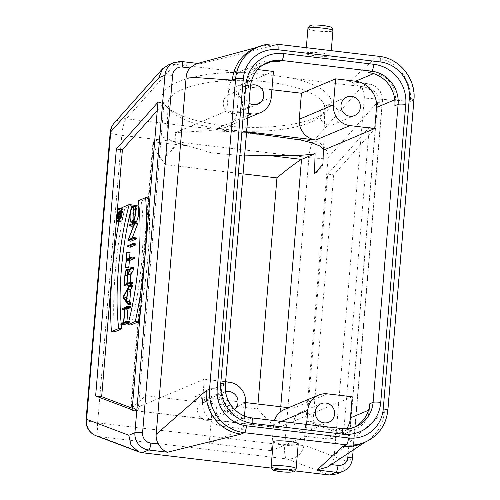 <?xml version="1.0" encoding="UTF-8"?>
<svg xmlns="http://www.w3.org/2000/svg" width="500" height="500" viewBox="0 0 500 500"><rect width="100%" height="100%" fill="white"/><g stroke="black" fill="none" stroke-linecap="round" stroke-linejoin="round"><path stroke-width="0.38" stroke-dasharray="2.5 1.88" d="M321.606 53A12.55 1.694 -175.2 0 0 305.844 53.325A12.55 1.694 -175.2 0 0 318.206 56.062A12.55 1.694 -175.2 0 0 330.856 55.425A12.55 1.694 -175.2 0 0 321.606 53M121.275 324.525A101.956 25.181 96.8 0 1 121.169 323.45M130.188 212.95A101.956 25.181 96.8 0 1 131.325 208.306M132.194 204.938L124.856 208.031A125.487 30.994 -83.2 0 0 114.45 331.938M121.838 207.675L124.856 208.031M140.344 311.969A125.481 30.994 -83.2 0 0 149.175 206.844M148.675 197.994L141.337 201.088A101.956 25.181 96.8 0 1 130.931 324.994M138.319 200.731L141.337 201.088M130.712 306.656L125.219 308.969L122.2 308.612M128.356 322.95L129.381 322.519L129.456 321.587L126.831 322.694L123.812 322.337M126.831 322.694L126.95 321.294M129.456 321.587L128.725 321.5M129.381 322.519L128.494 322.413M124.744 308.431L127.762 308.794L126.587 322.8L123.963 323.906L120.944 323.544M123.963 323.906L123.888 324.831M126.587 322.8L123.569 322.438M125.219 308.969L125.144 309.9L124.631 309.837M125.144 309.9L127.762 308.794M126.869 296.681L130.463 290.188L129.506 301.581L126.781 297.756M130.463 290.188L127.444 289.831M129.506 301.581L126.487 301.225M132.469 285.706L126.225 296.981L126.144 297.994L130.881 304.637M123.206 296.619L126.225 296.981M123.125 297.631L126.144 297.994M134.85 257.369L129.481 259.631L126.463 259.275M129.481 259.631L129.625 257.944M130.069 252.631L126.806 252.375M129.825 252.731L128.569 267.669M135.981 243.931L130.488 246.244L127.469 245.881M130.488 246.244L130.406 247.175M129.225 224.975L132.244 225.338L132.162 226.262M133.494 225.706L137.275 224.112L130.912 241.2M134.256 223.75L137.275 224.112M127.981 239.806L131 240.162M136.481 237.956L131.369 240.106L132.131 238.156M128.35 239.75L131.369 240.106M137.731 223.019L132.244 225.338M134.975 206.95L137.2 206.856A7.094 1.75 96.8 0 1 137.45 206.812A7.094 1.75 96.8 0 1 138.406 213.575A7.094 1.75 96.8 0 1 136.025 220.863L134.456 221.525A7.094 1.75 96.8 0 1 134.206 221.562A7.094 1.75 96.8 0 1 133.369 220.219M135.287 214.056L135.95 214.137L136.537 207.131M135.269 214.188L135.95 214.137M133.35 205.95L136.369 206.306L135.706 214.237M137.562 205.881A8.031 1.988 -83.2 0 0 137.275 205.925L136.369 206.306M133.294 206.625L135.331 206.869A8.031 1.981 -83.2 0 0 132.95 215.544A8.031 1.981 -83.2 0 0 134.094 222.494M133.35 213.956A7.094 1.75 96.8 0 1 135.25 207.812L133.219 207.569M135.25 207.812L135.331 206.869M128.125 275.781A4.825 1.194 96.8 0 1 129.944 270.462A4.825 1.194 96.8 0 1 130.625 274.725L129.85 283.969L127.35 285.025L128.125 275.781L127.494 275.706M124.331 284.662L127.35 285.025M129.85 283.969L126.831 283.612M133.975 267.769L130.919 273.9L127.9 273.544M130.919 273.9A5.763 1.425 -83.2 0 0 130.056 269.531A5.763 1.425 -83.2 0 0 127.881 275.881L127.025 286.056M132.719 282.762L130.094 283.869L127.075 283.506M130.094 283.869L130.213 282.462M120.6 214.706A1.65 0.406 96.8 0 1 121.219 212.887A1.65 0.406 96.8 0 1 121.45 214.344L121.175 217.631L120.325 217.994L120.6 214.706L118.394 214.444M117.306 217.631L120.325 217.994M121.175 217.631L118.156 217.269M120.031 211.275L122.744 211.6L121.644 213.806A2.275 0.562 -83.2 0 0 121.294 212.269A2.275 0.562 -83.2 0 0 120.438 214.775L120.106 218.681L122.225 217.787L122.275 217.169L121.337 217.562L118.319 217.2M121.337 217.562L121.6 214.469L119.981 214.275M122.275 217.169L119.606 216.85M122.225 217.787L119.469 217.463M120.106 218.681L119.162 218.569M121.644 213.806L118.625 213.444M121.6 214.469L122.688 212.294L120.062 211.981M122.688 212.294L122.744 211.6M121.956 209.256A5.962 1.475 96.8 0 1 122.169 209.219A5.962 1.475 96.8 0 1 122.925 215.312A5.962 1.475 96.8 0 1 120.763 221.056A5.962 1.475 96.8 0 1 119.956 215.381A5.962 1.475 96.8 0 1 121.956 209.256M122.013 208.637A6.587 1.625 -83.2 0 0 119.8 215.406A6.587 1.625 -83.2 0 0 120.688 221.681A6.587 1.625 -83.2 0 0 123.081 215.331A6.587 1.625 -83.2 0 0 122.244 208.6A6.587 1.625 -83.2 0 0 122.013 208.637M157.262 110.544L163.994 102.987L157.956 102.269M116.662 218.05L117.1 212.831M132.131 409.775L138.169 410.494L132.262 408.263M138.169 410.494L163.994 102.987M306.925 421.138L343.438 434.931L349.475 435.65L375.3 128.138L369.263 127.419L327.669 174.125L306.925 421.138L312.962 421.856L349.475 435.65M369.263 127.419L343.438 434.931M375.3 128.138L333.706 174.844L327.669 174.125M333.706 174.844L312.962 421.856M336.856 473.919L343.338 468.675L346.163 461.138L303.944 445.188L328.088 157.681L376.175 103.675L382.275 101.106L352.256 458.569A15.688 15.05 -112.9 0 1 343.256 471.225M298.238 443.862A12.55 1.694 4.8 0 1 285.587 444.494A12.55 1.694 4.8 0 1 273.225 441.763M348.169 453.331L377.869 99.7A9.412 9.031 67.1 0 0 369.588 89.331L362.056 88.431A15.688 15.05 -112.9 0 1 364.281 98.081L410.469 101.331L413.719 99.956L387.656 410.337L384.406 411.706A39.525 37.931 -112.9 0 1 367.688 440.406A39.525 37.931 -112.9 0 1 361.719 443.606M384.406 411.706L334.263 455.544A15.688 15.05 -112.9 0 1 330.475 464.469L331.206 464.569M364.281 98.081L334.263 455.544M327.481 467.031L330.475 464.469M294.988 470.906L271.394 468.1M255.05 48.231A39.525 37.931 -112.9 0 1 259.681 46.638A39.525 37.931 -112.9 0 1 273.681 45.625L276.938 44.256L378.963 56.4A6.275 1.55 96.8 0 1 379.188 56.363M166.562 156.144A78.431 25.369 1.8 0 1 169.275 151.219A78.431 25.369 1.8 0 1 175.006 146.656L166.562 156.144L167.188 136.075L153.6 141.8L131.075 410.05L130.588 410.169L152.9 142.975M302.95 431.775A10.037 9.631 67.1 0 0 307.681 431.119A10.037 9.631 67.1 0 0 312.656 418.125A10.037 9.631 67.1 0 0 299.881 412.612A10.037 9.631 67.1 0 0 294.219 423.2A10.037 9.631 67.1 0 0 302.95 431.775M244.494 415.988L243.412 428.9L209.244 443.3L271.425 450.7L273.612 424.681A18.825 18.062 -112.9 0 1 274.419 420.569M284.413 409.494A18.825 18.062 -112.9 0 1 293.281 408.256L288.663 407.706M206.356 420.281A10.037 9.631 67.1 0 0 211.081 419.619A10.037 9.631 67.1 0 0 216.062 406.625A10.037 9.631 67.1 0 0 203.287 401.119A10.037 9.631 67.1 0 0 197.619 411.706A10.037 9.631 67.1 0 0 206.356 420.281M225.631 391.794A10.037 9.631 67.1 0 0 224.438 392.2A10.037 9.631 67.1 0 0 218.775 402.788A10.037 9.631 67.1 0 0 227.506 411.362A10.037 9.631 67.1 0 0 232.237 410.706A10.037 9.631 67.1 0 0 234.5 409.344M245.619 402.581L194.875 396.538A18.825 18.062 -112.9 0 1 211.425 417.281L209.244 443.3M248.4 419.294L242.362 418.575A23.844 22.881 -112.9 0 1 221.4 392.306L221.919 386.106A30.119 28.9 67.1 0 0 248.4 419.294L251.656 417.925A30.119 28.9 -112.9 0 1 225.175 384.738L250.194 86.75L246.944 88.119L247.463 81.925A23.844 22.881 -112.9 0 1 261.144 62.688A23.844 22.881 -112.9 0 1 272.381 61.112L278.419 61.831M243.412 428.9L223.487 426.531A23.844 22.881 -112.9 0 1 202.525 400.256L204.294 379.194L225.625 381.731M204.294 379.194L131.075 410.05C128 411.075 137.581 402.794 145.863 395.675L165.269 164.6L156.944 152.781L152.925 142.975L153.6 141.8L188.256 145.925L211.462 152.869L244.587 155.906M167.188 136.075L167.006 136.75C167.225 139.625 174.306 142.681 188.256 145.925M352.206 396.8L278.137 427.738L268.525 421.056L257.55 408.975L145.863 395.675M271.425 450.7L305.594 436.306L306.594 424.4M346.725 428.75A23.844 22.881 -112.9 0 1 336.756 437.106A23.844 22.881 -112.9 0 1 325.519 438.675L305.594 436.306M369.831 403.713L369.312 409.913A23.844 22.881 -112.9 0 1 355.631 429.15A23.844 22.881 -112.9 0 1 344.394 430.719L338.356 430A30.119 28.9 67.1 0 0 352.55 428.019A30.119 28.9 67.1 0 0 354.162 427.275M328.7 125.119A10.037 9.631 67.1 0 0 333.431 124.456A10.037 9.631 67.1 0 0 338.413 111.463A10.037 9.631 67.1 0 0 325.637 105.956A10.037 9.631 67.1 0 0 319.969 116.544A10.037 9.631 67.1 0 0 328.7 125.119M232.106 113.619A10.037 9.631 67.1 0 0 236.838 112.956A10.037 9.631 67.1 0 0 241.812 99.963A10.037 9.631 67.1 0 0 229.037 94.456A10.037 9.631 67.1 0 0 223.369 105.044A10.037 9.631 67.1 0 0 232.106 113.619M250.531 85.406A10.037 9.631 67.1 0 0 250.194 85.544A10.037 9.631 67.1 0 0 244.419 93.819A10.037 9.631 67.1 0 0 249.019 103.138M271.894 89.725L239.256 85.838L237.075 111.862A18.825 18.062 -112.9 0 1 226.275 127.05A18.825 18.062 -112.9 0 1 217.4 128.287L246.612 131.769M265.881 63.181A30.119 28.9 67.1 0 0 264.225 63.819A30.119 28.9 67.1 0 0 246.944 88.119M248.15 113.481L226.819 110.944L228.588 89.881A23.844 22.881 -112.9 0 1 242.269 70.638A23.844 22.881 -112.9 0 1 253.506 69.069L257.587 69.556M239.256 85.838L273.431 71.438M368.375 72.544L374.412 73.263A23.844 22.881 -112.9 0 1 395.375 99.531L394.856 105.725M226.819 110.944L175.45 132.594L175.006 146.656M246.556 132.425L209.65 130.619L175.45 132.594M413.938 99.763A6.275 0.844 -175.2 0 1 413.719 99.956A39.525 37.931 -112.9 0 0 378.963 56.4L375.712 57.769A39.525 37.931 -112.9 0 1 410.469 101.331M362.05 88.444L350.931 81.656L349.637 81.575L368.481 83.819A15.688 15.05 -112.9 0 1 382.275 101.106A6.275 0.844 4.8 0 0 382.494 100.913L353.175 450.019M375.712 57.769L349.637 81.575M293.919 78.463C278.231 75.919 261.219 73.894 242.875 72.387A84.7 27.4 -178.2 0 0 165.125 90.175A84.7 27.4 -178.2 0 0 166.769 106.75A84.7 27.4 -178.2 0 0 245.769 127.263A84.7 27.4 -178.2 0 0 325.894 111.719A84.7 27.4 -178.2 0 0 293.919 78.463L361.975 86.562C370.294 87.194 376.863 95.5 376.175 103.675M168.481 64.875L174.819 64.287L242.875 72.387M173.938 62.575A15.688 15.05 -112.9 0 1 181.325 61.544L199.325 63.612L196.088 63.85M200.175 63.788L273.681 45.625M170.975 96.825A78.431 25.369 -178.2 0 0 168.05 103.362A78.431 25.369 -178.2 0 0 172.5 112.175A78.431 25.369 -178.2 0 0 245.65 131.163A78.431 25.369 -178.2 0 0 319.837 116.781A78.431 25.369 -178.2 0 0 324.831 108.256A78.431 25.369 -178.2 0 0 257.544 80.994A78.431 25.369 -178.2 0 0 170.975 96.825M322.919 164.262A78.431 25.369 1.8 0 1 314.475 173.75M323.131 25.469A9.412 1.269 4.8 0 1 327.312 27.944A9.412 1.269 4.8 0 1 311.625 26.075A9.412 1.269 4.8 0 1 323.131 25.469M307.925 28.544A12.55 1.694 -175.2 0 0 320.288 31.281A12.55 1.694 -175.2 0 0 332.938 30.644M133.006 220.5L136.025 220.863M131.438 221.163L134.456 221.519M134.662 206.556L137.2 206.856M134.256 205.569L137.275 205.925M127.606 274.369L130.625 274.725M127.881 275.881L124.862 275.525M118.431 213.988L121.45 214.344M120.438 214.775L117.419 214.412M142.2 452.725L99.606 436.631A15.688 3.875 96.8 0 1 97.625 422.825A15.688 2.112 4.8 0 1 86.062 419.8M369.588 89.331A6.275 1.55 -83.2 0 0 368.725 83.787A6.275 1.55 -83.2 0 0 368.481 83.819L361.975 86.562L313.456 141.05A15.688 3.875 -83.2 0 0 308.925 157.6L284.781 445.106A15.688 3.875 -83.2 0 0 286.762 458.906L329.356 475M99.606 436.631L286.762 458.906A15.688 15.169 110.7 0 0 303.944 445.188A15.688 2.112 4.8 0 1 284.781 445.106L97.625 422.825L121.769 135.325L308.925 157.6A15.688 2.112 -175.2 0 0 328.088 157.681A15.688 14.325 41.7 0 0 313.456 141.05L126.3 118.775A15.688 14.325 41.7 0 0 114.119 123.175M296.156 468.644A12.55 1.694 4.8 0 1 283.506 469.275A12.55 1.694 4.8 0 1 271.144 466.544M387.875 410.131A6.275 0.844 -175.2 0 1 387.656 410.337A39.525 37.931 -112.9 0 1 364.975 442.231M352.475 458.356A6.275 0.844 4.8 0 1 352.256 458.569L346.163 461.138M377.869 99.7A6.275 0.844 4.8 0 1 382.494 100.913C382.413 91.494 377.812 85.787 368.706 83.787L350.931 81.669M258.306 46.863A39.525 37.931 -112.9 0 1 276.938 44.256A6.275 1.55 96.8 0 1 277.156 44.219M273.612 424.681L281.4 421.4M327.45 393.856L293.281 408.256M194.875 396.538L229.044 382.137M211.425 417.281L245.594 402.881M202.525 400.256L221.4 392.306M223.487 426.531L242.362 418.575M257.969 404.05L257.55 408.975M165.269 164.6L243.081 173.863M131.075 410.05L278.988 427.656L280.738 406.763M325.519 438.675L344.394 430.719M369.312 409.913L368.556 410.231M352.55 428.019L355.8 426.644A30.119 28.9 -112.9 0 1 341.613 428.631L251.656 417.925A6.275 1.55 96.8 0 1 251.875 417.887M338.356 430L341.613 428.631A6.275 1.55 96.8 0 1 341.85 428.6M221.919 386.106L225.175 384.738A6.275 0.844 -175.2 0 0 225.387 384.531M237.075 111.862L271.244 97.463M247.987 115.4L217.4 128.287M253.506 69.069L262.181 65.412M270.1 62.075L272.381 61.112M228.588 89.881L247.463 81.925M394.775 99.781L395.375 99.531M373.512 73.637L374.412 73.263M250.413 86.556A6.275 0.844 -175.2 0 1 250.194 86.75A30.119 28.9 -112.9 0 1 267.481 62.444L264.225 63.819M110.206 132.294A15.688 2.112 -175.2 0 0 121.769 135.325A15.688 3.875 96.8 0 1 126.3 118.775L174.819 64.287L181.325 61.544A6.275 1.55 96.8 0 1 181.55 61.506M330.856 55.425L331.256 50.663M305.844 53.325L306.319 47.694M134.431 206.456L137.45 206.812M131.188 221.2L134.206 221.562M126.925 270.106L129.944 270.462M118.2 212.531L121.219 212.887M121.294 212.269L119.331 212.031M117.744 220.7L120.763 221.056M119.15 208.863L122.169 209.219M122.244 208.6L121.65 208.525M120.688 221.681L119.019 221.481M364.85 442.287L367.688 440.406M321.037 403.7L299.881 412.612M328.831 422.2L307.681 431.119M224.438 392.2L203.287 401.119M232.237 410.706L211.081 419.619M278.137 427.738L130.588 410.175M355.631 429.15L336.756 437.106M346.788 97.037L325.637 105.956M354.581 115.544L333.431 124.456M250.194 85.544L229.037 94.456M257.987 104.044L236.838 112.956M226.275 127.05L247.769 117.987M261.144 62.688L242.269 70.638M257.312 47.281L259.681 46.638M199.325 63.625L197.65 63.425M319.837 116.781L325.894 111.719M172.5 112.175L166.769 106.75M323.544 149.525L324.831 108.256M167.006 136.75L168.05 103.362"/><path stroke-width="0.75" d="M118.775 328.481L111.431 331.575C108.787 296.575 112.906 247.55 121.838 207.675L129.175 204.581C118.819 242.731 114.3 296.588 118.775 328.481L121.794 328.844A101.956 25.181 96.8 0 1 121.275 324.525M121.794 328.844L114.45 331.938L111.431 331.575M131.325 208.306A101.956 25.181 96.8 0 1 132.194 204.938L129.175 204.581M121.169 323.45A101.956 25.181 96.8 0 1 130.188 212.95M149.175 206.844A125.481 30.994 -83.2 0 0 148.675 197.994L145.656 197.638C148.3 232.638 144.188 281.663 135.256 321.538L127.912 324.631L130.931 324.994L138.275 321.9A125.481 30.994 -83.2 0 0 140.344 311.969M135.256 321.538L138.275 321.9M127.912 324.631C138.269 286.488 142.787 232.631 138.319 200.731L145.656 197.638M122.2 308.612L127.694 306.294L127.613 307.225L124.994 308.331L123.812 322.337L126.438 321.231L126.363 322.163L120.869 324.475L120.944 323.544L123.569 322.438L124.744 308.431L122.125 309.538L122.2 308.612M126.95 321.294L128.012 308.688L130.631 307.587L130.712 306.656L127.694 306.294M130.631 307.587L127.613 307.225M128.012 308.688L124.994 308.331M128.725 321.5L126.438 321.231M128.494 322.413L126.363 322.163M128.356 322.95L123.888 324.831L120.869 324.475M124.631 309.837L122.125 309.538M126.781 297.756L126.494 297.356L126.869 296.681M123.475 296.994L126.487 301.225L127.444 289.831L123.475 296.994L126.494 297.356M129.45 285.344L129.369 286.356L132.387 286.719L132.469 285.706L129.45 285.344L123.206 296.619L123.125 297.631L127.863 304.281L130.881 304.637L130.963 303.625L129.719 301.875L126.7 301.519L127.944 303.269L127.863 304.281M127.944 303.269L130.963 303.625M129.369 286.356L127.719 289.331L126.7 301.519M129.719 301.875L130.738 289.688L132.387 286.719M127.719 289.331L130.738 289.688M127.05 252.269L126.463 259.275L131.831 257.013L131.75 257.944L126.381 260.206L125.55 267.306L126.806 252.375L130.069 252.631L129.625 257.944M125.794 267.206L128.569 267.669L125.55 267.306M128.812 267.562L129.4 260.562L126.381 260.206M129.4 260.562L134.769 258.3L131.75 257.944M134.769 258.3L134.85 257.369L131.831 257.013M127.387 246.812L127.469 245.881L132.963 243.569L132.881 244.5L127.387 246.812L130.406 247.175L135.9 244.856L132.881 244.5M135.9 244.856L135.981 243.931L132.963 243.569M129.144 225.906L129.225 224.975L134.713 222.662L134.631 223.7L128.35 239.75L133.463 237.594L133.381 238.525L127.894 240.837L134.256 223.75L129.144 225.906L132.162 226.262L133.494 225.706M127.894 240.837L130.912 241.2L136.4 238.888L136.481 237.956L133.463 237.594M133.381 238.525L136.4 238.888M132.131 238.156L137.65 224.056L134.631 223.7M137.65 224.056L137.731 223.019L134.713 222.662M133.519 206.775L132.931 213.775L133.35 205.95L134.256 205.569C136.988 203.956 135.575 220.775 132.925 221.431L131.356 222.094C128.863 223.625 129.775 208.694 132.312 206.506L132.231 207.45A7.094 1.75 -83.2 0 0 130.169 215.15A7.094 1.75 -83.2 0 0 131.188 221.2A7.094 1.75 -83.2 0 0 131.438 221.163L133.006 220.5A7.094 1.75 -83.2 0 0 135.387 213.212A7.094 1.75 -83.2 0 0 134.431 206.456A7.094 1.75 -83.2 0 0 134.181 206.494L133.519 206.775L134.975 206.95M132.931 213.775L135.287 214.056M132.688 213.881L135.269 214.188M134.262 205.562L137.562 205.881A8.031 1.988 -83.2 0 1 138.644 213.538A8.031 1.988 -83.2 0 1 135.944 221.788L134.375 222.45A8.031 1.981 -83.2 0 1 134.094 222.494L131.075 222.138L134.375 222.45M132.312 206.506L133.294 206.625M133.219 207.569L132.231 207.45M133.369 220.219A7.094 1.75 96.8 0 1 133.35 213.956M125.106 275.419L124.331 284.662L126.831 283.612L127.606 274.369A4.825 1.194 -83.2 0 0 126.925 270.106A4.825 1.194 -83.2 0 0 125.106 275.419L127.494 275.706M127.9 273.544L130.956 267.413L130.869 268.45L127.825 274.55L127.075 283.506L129.7 282.4L129.619 283.331L124.006 285.694L124.862 275.525A5.763 1.425 96.8 0 1 127.037 269.169A5.763 1.425 96.8 0 1 127.9 273.544M130.213 282.462L130.844 274.913L133.887 268.806L133.975 267.769L130.956 267.413M129.619 283.331L132.637 283.688L127.025 286.056L124.006 285.694M132.637 283.688L132.719 282.762L129.7 282.4M130.844 274.913L127.825 274.55M130.869 268.45L133.887 268.806M117.581 214.344L117.306 217.631L118.156 217.269L118.431 213.988A1.65 0.406 -83.2 0 0 118.2 212.531A1.65 0.406 -83.2 0 0 117.581 214.344L118.394 214.444M119.981 214.275L118.581 214.106L118.319 217.2L119.256 216.806L119.206 217.431L117.088 218.319L117.419 214.412A2.275 0.562 96.8 0 1 118.275 211.906A2.275 0.562 96.8 0 1 118.625 213.444L120.031 211.275M119.606 216.85L119.256 216.806M119.162 218.569L117.088 218.319M119.725 211.238L118.581 214.106M120.062 211.981L119.669 211.931M118.938 208.894A5.962 1.475 -83.2 0 0 116.938 215.019A5.962 1.475 -83.2 0 0 117.744 220.7A5.962 1.475 -83.2 0 0 119.906 214.956A5.962 1.475 -83.2 0 0 119.15 208.863A5.962 1.475 -83.2 0 0 118.938 208.894M118.994 208.275A6.587 1.625 96.8 0 1 119.225 208.238A6.587 1.625 96.8 0 1 120.062 214.975A6.587 1.625 96.8 0 1 117.669 221.325A6.587 1.625 96.8 0 1 116.781 215.044A6.587 1.625 96.8 0 1 118.994 208.275M117.1 212.831L122.4 149.694L157.262 110.544M132.262 408.263L101.662 396.7L116.662 218.05M95.625 395.981L116.363 148.975L157.956 102.269L132.131 409.775L95.625 395.981L101.662 396.7M116.363 148.975L122.4 149.694M294.988 470.906L329.356 475L336.856 473.919L343.256 471.225A15.688 15.05 -112.9 0 1 335.863 472.256L317.019 470.012L327.481 467.031L364.85 442.287M271.144 466.544L273.225 441.763A12.55 1.694 4.8 0 1 288.988 441.438A12.55 1.694 4.8 0 1 298.238 443.862L296.156 468.644C293.481 472.375 297.413 472.113 283.175 471.975C269.494 469.769 273.125 470.675 271.144 466.544A12.55 1.694 4.8 0 1 286.906 466.219A12.55 1.694 4.8 0 1 296.156 468.644M348.494 437.956A33.256 31.913 67.1 0 0 383.25 408.931L409.312 98.55A33.256 31.913 67.1 0 0 380.069 61.913L278.044 49.763A33.256 31.913 67.1 0 0 243.287 78.787L217.225 389.169A33.256 31.913 67.1 0 0 246.462 425.812L348.494 437.956A6.275 1.55 -83.2 0 1 346.344 444.837A39.525 37.931 -112.9 0 0 364.975 442.231L361.719 443.606A39.525 37.931 -112.9 0 1 343.094 446.206L346.344 444.837L244.319 432.694A39.525 37.931 -112.9 0 1 209.562 389.137L235.625 78.756L232.369 80.131L186.181 76.881A15.688 15.05 -112.9 0 1 189.969 67.962L196.088 63.85L257.312 47.281M317.019 470.012L343.094 446.206M246.462 425.812A6.275 1.55 96.8 0 1 244.319 432.694L241.062 434.062A39.525 37.931 -112.9 0 1 206.306 390.506L209.562 389.137A6.275 0.844 4.8 0 1 217.225 389.169M241.062 434.062L167.556 452.225L148.713 449.981L142.2 452.725L138.775 451.887L131.012 445.312L128.819 435.262L134.919 432.694A6.275 0.844 4.8 0 1 142.581 432.725A9.412 9.031 67.1 0 0 150.856 443.1L158.387 443.994M271.394 468.1L142.2 452.725M206.306 390.506L156.169 434.344A15.688 15.05 -112.9 0 0 158.394 443.981C161.125 448.531 164.181 451.275 167.55 452.225M156.169 434.344L186.181 76.881M232.369 80.131A39.525 37.931 -112.9 0 1 255.05 48.231L258.306 46.863A39.525 37.931 -112.9 0 0 235.625 78.756A6.275 0.844 4.8 0 1 243.287 78.787M324.1 422.863A10.037 9.631 67.1 0 0 328.831 422.2A10.037 9.631 67.1 0 0 333.812 409.212A10.037 9.631 67.1 0 0 321.037 403.7A10.037 9.631 67.1 0 0 315.369 414.288A10.037 9.631 67.1 0 0 324.1 422.863M306.594 424.4L307.781 410.281A18.825 18.062 -112.9 0 1 318.581 395.094A18.825 18.062 -112.9 0 1 327.45 393.856L352.206 396.8L350.438 417.863A23.844 22.881 -112.9 0 1 346.725 428.75M274.419 420.569A18.825 18.062 -112.9 0 1 284.413 409.494L318.581 395.094M234.5 409.344A10.037 9.631 67.1 0 0 236.912 397.056A10.037 9.631 67.1 0 0 225.631 391.794M225.625 381.731L229.044 382.137A18.825 18.062 -112.9 0 1 245.594 402.881L244.494 415.988M280.738 406.763L301.512 159.406L315.1 153.681L314.475 173.75L322.919 164.262L323.363 150.2L374.731 128.55L376.5 107.487L394.775 99.781M244.587 155.906L266.856 155.281C288.45 156.113 304.531 155.581 315.1 153.681M266.856 155.281L301.512 159.406C298.1 161.112 285.069 170.85 276.956 177.894L257.969 404.05M288.663 407.706L245.619 402.581M354.162 427.275A30.119 28.9 67.1 0 0 369.831 403.713L373.088 402.344A30.119 28.9 -112.9 0 1 355.8 426.644C351.344 428.506 346.688 429.156 341.831 428.594A6.275 1.55 96.8 0 1 342.719 434.137L252.763 423.431A36.394 34.919 -112.9 0 1 220.763 383.331L245.787 85.344A36.394 34.919 -112.9 0 1 283.819 53.581A6.275 1.55 96.8 0 1 281.669 60.462L371.625 71.169L368.375 72.544A30.119 28.9 67.1 0 1 394.856 105.725L398.106 104.356A6.275 0.844 4.8 0 1 405.775 104.388L380.75 402.375A36.394 34.919 -112.9 0 1 342.719 434.137M349.85 116.2A10.037 9.631 67.1 0 0 354.581 115.544A10.037 9.631 67.1 0 0 359.562 102.55A10.037 9.631 67.1 0 0 346.788 97.037A10.037 9.631 67.1 0 0 341.119 107.625A10.037 9.631 67.1 0 0 349.85 116.2M249.019 103.138A10.037 9.631 67.1 0 0 253.256 104.706A10.037 9.631 67.1 0 0 257.987 104.044A10.037 9.631 67.1 0 0 263.038 91.225A10.037 9.631 67.1 0 0 250.531 85.406M257.587 69.556L273.431 71.438L271.244 97.463A18.825 18.062 -112.9 0 1 260.444 112.65A18.825 18.062 -112.9 0 1 251.569 113.888L248.15 113.481M341.831 428.594L251.875 417.887C236.506 416.531 223.612 400.438 225.387 384.544L250.413 86.556C251.781 75.113 257.475 67.075 267.481 62.444A30.119 28.9 -112.9 0 1 281.669 60.462L278.419 61.831A30.119 28.9 67.1 0 0 265.881 63.181M374.731 128.55L349.981 125.606A18.825 18.062 -112.9 0 1 333.425 104.862L335.613 78.844L301.444 93.244L271.894 89.725M246.612 131.769L315.806 140A18.825 18.062 -112.9 0 1 299.256 119.262L301.444 93.244M335.613 78.844L355.538 81.213A23.844 22.881 -112.9 0 1 376.5 107.487M323.363 150.2L323.544 149.525L320.513 146.25L311.525 142.744L300.981 140.05L246.556 132.425M150.856 443.1A6.275 1.55 -83.2 0 1 148.713 449.981A15.688 15.05 -112.9 0 1 134.919 432.694L164.938 75.231L158.837 77.806L162.531 68.812L168.481 64.875M323.688 28.219A12.55 1.694 -175.2 0 0 307.925 28.544L309.8 25.794L310.719 25.425C311.431 24.825 315.606 24.831 323.244 25.45C332.631 27.3 331.763 26.544 332.938 30.644L332.938 30.644A12.55 1.694 -175.2 0 0 323.688 28.219M134.181 206.494L134.662 206.556M132.925 221.431L135.944 221.788M110.206 132.294A15.688 15.688 0 0 1 114.119 123.175A15.688 14.325 41.7 0 0 110.744 131.812A15.688 2.112 -175.2 0 0 110.206 132.294L86.062 419.8A15.688 2.112 4.8 0 1 86.6 419.319A15.688 15.169 110.7 0 0 96.15 435.788L96.15 435.788A15.688 15.169 110.7 0 0 99.606 436.631M285.831 469.663A9.412 1.269 -175.2 0 0 274.325 470.269A9.412 1.269 -175.2 0 0 290.012 472.137A9.412 1.269 -175.2 0 0 285.831 469.663M329.356 475L335.863 472.256A6.275 1.55 96.8 0 0 338.013 465.375A9.412 9.031 67.1 0 0 347.85 457.163A6.275 0.844 4.8 0 1 352.475 458.356M331.206 464.569L338.013 465.375M347.85 457.163L348.169 453.331M158.837 77.806L110.744 131.812L86.6 419.319L128.819 435.262M281.4 421.4L307.781 410.281M243.081 173.863L276.956 177.894M368.556 410.231L350.438 417.863M251.569 113.888L247.987 115.4M262.181 65.412L270.1 62.075M315.806 140L349.981 125.606M299.256 119.262L333.425 104.862M355.538 81.213L373.512 73.637M283.819 53.581L373.775 64.287A6.275 1.55 -83.2 0 1 371.625 71.169A30.119 28.9 -112.9 0 1 398.106 104.356L373.088 402.344A6.275 0.844 4.8 0 1 380.75 402.375M373.775 64.287A36.394 34.919 -112.9 0 1 405.775 104.388M251.875 417.887A6.275 1.55 96.8 0 1 252.763 423.431M225.387 384.531A6.275 0.844 -175.2 0 0 220.763 383.331M250.413 86.556A6.275 0.844 -175.2 0 0 245.787 85.344M364.975 442.231C378.462 435.938 386.094 425.238 387.875 410.144L413.938 99.763C416.2 79.05 399.631 58.269 379.188 56.363A6.275 1.55 96.8 0 1 380.069 61.913M379.188 56.363L277.156 44.219A6.275 1.55 96.8 0 1 278.044 49.763M387.875 410.131A6.275 0.844 -175.2 0 0 383.25 408.931M413.938 99.763A6.275 0.844 -175.2 0 0 409.312 98.55M197.65 63.425L181.55 61.506L173.938 62.575A15.688 15.05 -112.9 0 0 164.938 75.231A6.275 0.844 4.8 0 1 172.6 75.269L142.581 432.725M189.969 67.95L182.438 67.05A9.412 9.031 67.1 0 0 172.6 75.269M181.569 61.513A6.275 1.55 96.8 0 1 182.438 67.05M331.256 50.663L332.938 30.644M306.319 47.694L307.925 28.544M129.913 269.513L127.037 269.169M119.331 212.031L118.275 211.906M121.65 208.525L119.225 208.238M119.019 221.481L117.669 221.325M86.062 419.8A15.688 15.688 0 0 0 96.15 435.788L138.775 451.887M353.175 450.019L352.475 458.375C351.775 464.381 348.7 468.669 343.256 471.225M247.769 117.987L260.444 112.65M277.156 44.219C270.625 43.469 264.344 44.35 258.306 46.863M114.119 123.175L162.531 68.812M167.531 65.275L173.938 62.575"/></g></svg>
